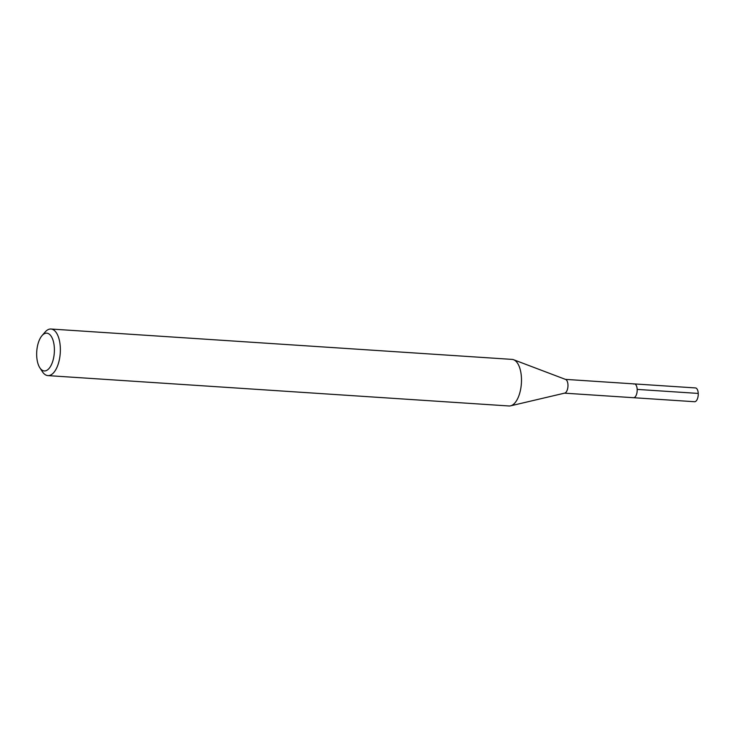 <?xml version="1.0" encoding="UTF-8"?>
<svg xmlns="http://www.w3.org/2000/svg" width="735" height="735" viewBox="0 0 735 735"><rect width="100%" height="100%" fill="white"/><g stroke="black" fill="none" stroke-linecap="round" stroke-linejoin="round"><path stroke-width="1.1" d="M564.508 393.161L694.557 401.723A6.909 3.216 -86.2 0 0 695.319 401.586A6.909 3.216 -86.2 0 0 698.25 394.226A6.909 3.216 -86.2 0 0 695.466 387.933L634.415 383.918A6.909 3.216 93.8 0 1 637.199 390.212A6.909 3.216 93.8 0 1 634.268 397.562A6.909 3.216 93.8 0 1 633.506 397.708A6.909 3.216 -86.2 0 0 634.268 397.562A6.909 3.216 -86.2 0 0 637.199 390.212A6.909 3.216 -86.2 0 0 634.415 383.918A6.909 3.216 93.8 0 0 633.653 384.056M46.369 370.559A18.926 8.802 93.8 0 1 39.865 367.831A18.926 8.802 93.8 0 1 41.978 335.684A18.926 8.802 93.8 0 1 44.688 333.561A18.926 8.802 93.8 0 1 54.362 348.215A18.926 8.802 93.8 0 1 46.369 370.559M41.978 335.684L45.046 332.119A23.336 10.85 93.8 0 1 48.391 329.5A23.336 10.85 93.8 0 1 50.963 329.023A23.336 10.85 93.8 0 1 60.362 350.283A23.336 10.85 93.8 0 1 50.467 375.126A23.336 10.85 93.8 0 1 47.894 375.603A23.336 10.85 93.8 0 1 42.437 371.763L39.865 367.831M47.894 375.603L509.024 405.977A23.336 10.85 -86.2 0 0 510.568 405.839A23.336 10.85 -86.2 0 0 511.597 405.5A23.336 10.85 -86.2 0 0 521.446 382.292A23.336 10.85 -86.2 0 0 513.6 359.727A23.336 10.85 -86.2 0 0 512.093 359.397L50.963 329.023M513.6 359.727L565.638 379.453A6.909 3.216 93.8 0 1 567.962 386.141A6.909 3.216 93.8 0 1 565.04 393.004A6.909 3.216 93.8 0 1 564.737 393.106L510.568 405.839M698.241 393.427L637.199 389.403M565.417 379.37L634.415 383.918"/></g></svg>
